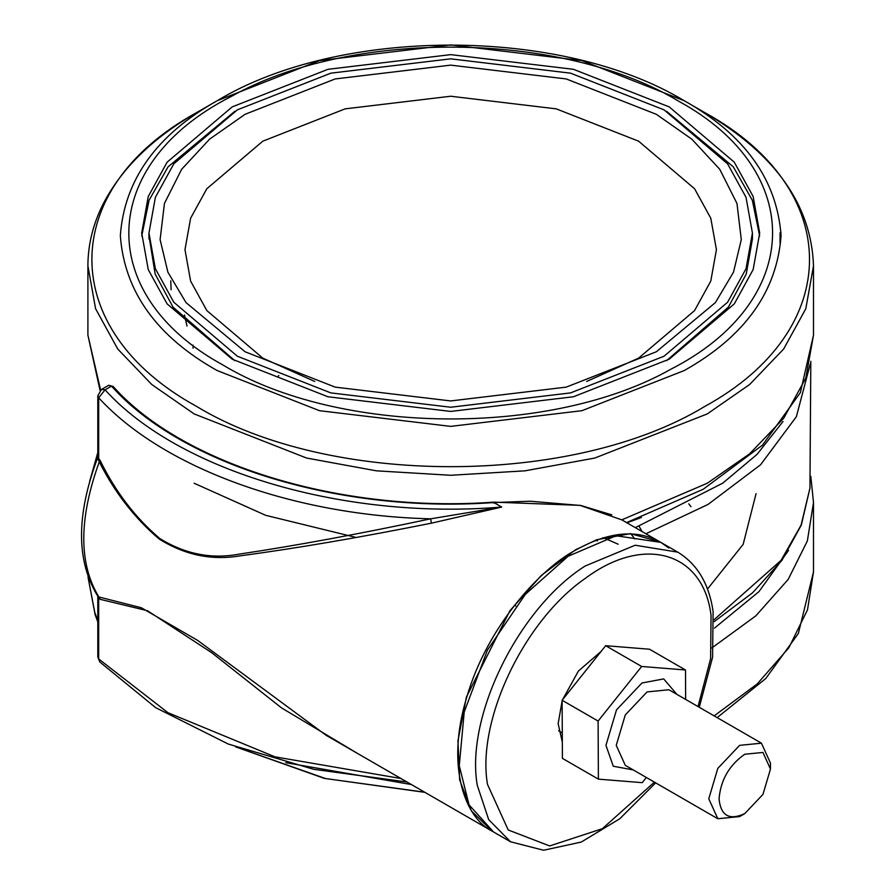 <?xml version="1.0" encoding="UTF-8"?>
<svg xmlns="http://www.w3.org/2000/svg" width="895" height="895" viewBox="0 0 895 895"><rect width="100%" height="100%" fill="white"/><g stroke="black" fill="none" stroke-linecap="round" stroke-linejoin="round"><path stroke-width="1.34" d="M358.615 754.082L281.522 707.889L211.645 652.656L147.474 610.726L100.229 599.348L99.267 597.591C78.626 564.275 78.626 519.033 99.267 461.865L100.229 460.668C115.466 491.713 135.268 517.634 159.646 538.398C185.019 554.139 211.556 559.375 239.233 554.117C295.35 545.737 359.163 533.979 430.663 518.82L501.703 507.062L431.39 523.172C360.081 537.447 296.368 548.333 240.252 555.817C211.981 560.717 184.952 555.124 159.176 539.036C134.776 518.306 114.806 492.586 99.267 461.865L97.689 457.725C75.986 515.307 76.153 561.668 98.17 596.797L141.32 607.75L197.705 640.451L326.306 735.421L492.015 831.097L471.341 810.848L459.661 779.869L457.949 740.836L466.384 697.104L509.937 610.681L541.307 575.44L575.63 549.743L596.752 539.741L630.494 533.655L660.007 541.911L621.891 519.894L580.296 505.44L530.041 501.222L493.872 502.542C340.939 513.685 181.998 465.322 111.528 386.114L113.452 387.311M561.635 560.785L563.705 557.764M515.744 605.971L514.547 605.255M492.351 831.242C466.15 818.992 445.061 768.123 466.731 697.283C487.126 626.556 540.647 568.303 575.944 549.955C608.376 531.831 636.233 529.079 659.537 541.676M493.626 503.068L493.872 502.542L501.703 507.062C344.195 520.185 178.698 471.296 105.073 389.84L98.674 397.76C162.8 467.906 293.415 515.531 430.663 518.82L431.39 523.172M604.953 538.41L602.872 537.682M97.678 457.737L97.812 457.076L98.674 458.475L98.349 460.086M97.812 457.088L97.812 395.78L98.674 397.76L98.674 458.475L100.229 460.668M100.229 599.348L98.349 597.032M97.812 595.667L97.812 656.975L98.674 658.966L98.674 598.263L97.857 596.361M400.96 778.527L274.944 756.823L167.947 712.7L98.674 658.966L99.759 661.942L155.618 707.632L228.303 744.058L313.709 769.308L406.968 781.995M783.013 421.523L757.025 454.392L722.735 483.166L638.84 525.868L642.095 531.563M638.84 525.868L635.237 527.602M630.975 533.879L634.768 538.935M493.727 502.14C341.353 513.294 182.904 464.941 113.128 386.427L108.709 385.286L101.448 389.482L97.812 395.78M562.284 733.139L558.637 730.656M601.071 651.448L578.394 671.071L562.575 699.689M562.116 701.031L558.144 723.675L562.328 742.123M101.448 389.482L105.073 389.84L111.528 386.114L108.709 385.286M668.833 547.997L660.778 542.348L616.073 535.769L568.112 556.265L525.343 594.358L487.395 650.139L464.214 712.006L459.269 765.695L469.058 804.885L493.559 831.992L510.53 841.781L543.601 850.25L581.314 842.038L619.843 818.712L655.643 782.845M654.413 782.129L602.38 828.692L549.653 845.943L508.215 829.967L487.506 784.423C476.386 720.576 524.202 620.157 585.845 578.002C644.299 534.516 703.47 552.249 711.055 615.436L710.596 658.776L698.033 706.58M626.78 522.87L641.335 517.534M685.648 699.42L685.503 669.997L649.513 649.222L605.669 645.698L562.116 700.27L562.407 758.367L598.397 779.142L642.241 782.666L646.369 777.486M685.503 669.997L641.648 666.473L598.106 721.046L562.116 700.27M598.106 721.046L598.397 779.142M641.648 666.473L605.669 645.698M633.246 769.913L613.276 766.232L605.96 745.345L616.498 709.88L641.95 683.008L663.687 678.902L676.866 694.352M744.774 813.611L739.628 816.576L717.812 818.746L708.784 798.776L717.812 768.369L739.628 745.345L761.444 743.186L770.472 763.155L770.472 769.085L762.943 752.449L744.774 754.25C729.268 765.091 720.699 779.925 719.065 798.776C720.699 815.725 729.268 820.67 744.774 813.611L762.943 794.424L770.472 769.085M187.021 326.048L184.482 315.029M171.113 289.756L170.744 280.806M788.54 550.481L758.949 591.64L714.467 628.122M707.486 589.055L743.152 544.373L756.062 493.648M813.499 265.815C811.407 205.056 775.238 154.029 704.98 112.714L704.98 112.714C844.354 189.136 844.354 329.897 704.98 406.319C572.61 486.79 328.789 486.79 196.419 406.319C57.045 329.897 57.045 189.136 196.419 112.714L196.419 112.714C152.441 138.177 121.306 168.696 103.014 204.273C92.99 224.22 87.956 244.738 87.9 265.815L95.597 308.73L117.737 349.005L151.758 384.503L194.159 413.926L306.605 458.05L376.359 470.826L450.7 475.279L525.041 470.826L594.795 458.05L707.24 413.926L749.641 384.503L783.662 349.005L805.802 308.73L813.499 265.815L813.499 335.144L805.802 378.059L783.662 418.334L749.641 453.832L707.24 483.255L621.801 519.85M217.093 100.777L196.419 112.714L217.093 100.777L319.481 60.591L450.7 44.907L581.918 60.591L684.306 100.777C744.729 134.731 776.983 179.694 781.066 235.642C776.983 291.602 744.729 336.554 684.306 370.519L581.918 410.693L450.7 426.378L319.481 410.693L217.093 370.519C156.67 336.554 124.416 291.602 120.333 235.642C124.416 179.694 156.67 134.731 217.093 100.777C339.697 26.593 561.691 26.581 684.306 100.777L704.98 112.714L684.306 100.777C561.702 26.593 339.708 26.581 217.093 100.777M678.857 101.314C806.988 171.37 803.184 301.682 670.87 369.21C550.559 437.297 338.612 435.149 222.542 364.757C94.411 294.701 98.215 164.389 230.53 96.861C350.84 28.774 562.787 30.922 678.857 101.314M669.191 106.885L734.28 162.185L753.143 196.486L759.698 233.036L753.143 269.596L734.28 303.897L669.191 359.186L573.426 396.765L450.7 411.431L327.973 396.765L232.208 359.186L167.119 303.897L148.257 269.596L141.701 233.036L148.257 196.486L167.119 162.185L232.208 106.885L327.973 69.307L450.7 54.64L573.426 69.307L669.191 106.885M141.746 236L149.062 200.267L168.103 166.817L234.803 111.338M666.596 111.338L733.296 166.817L752.337 200.267L759.654 236M666.596 360.663L728.407 307.086L746.24 274.071L752.426 238.976L752.426 233.036L746.027 268.735L727.613 302.23L664.056 356.21L570.54 392.905L450.7 407.236L330.859 392.905L237.343 356.21L173.787 302.23L155.372 268.735L148.973 233.036L155.372 197.336L173.787 163.852L237.343 109.861L330.859 73.166L450.7 58.835L570.54 73.166L664.056 109.861L727.613 163.852L746.027 197.336L752.426 233.036M149.017 236L155.159 274.071L172.992 307.086L234.803 360.663M656.348 114.314L691.79 139.139L719.725 169.256L736.965 203.433L741.295 239.614L733.497 272.192L715.385 302.599L656.348 351.757L566.211 387.132L450.7 400.938L335.189 387.132L245.062 351.757L186.015 302.599L167.902 272.192L160.104 239.614L164.434 203.433L181.674 169.256L209.609 139.139L245.062 114.314L335.189 78.939L450.7 65.134L566.211 78.939L656.348 114.314M781.022 232.219L780.048 232.834L780.06 243.295L780.06 232.913L781.022 232.308M492.787 831.533L492.015 831.097M810.255 363.929L796.393 416.656L760.549 464.796L708.001 504.456L645.921 533.767M714.042 619.72L781.044 560.393L801.07 525.152L809.941 488.133L801.316 525.085L781.939 560.337L752.572 592.803L714.176 621.645M660.778 542.348L677.75 552.148L635.159 545.223L585.073 566.054C518.585 608.13 465.221 716.671 477.281 785.295L488.681 819.607L510.53 841.781M690.974 506.671L688.77 503.84M761.444 743.186L668.901 689.754L647.085 691.913L625.281 714.937L616.241 745.345L625.281 765.314L717.812 818.746M810.814 476.375L813.499 502.554L807.357 540.938L788.171 579.434L755.861 615.838L711.816 647.969M194.159 483.255L265.714 515.33L355.214 537.224M88.012 576.984L94.758 612.426L97.812 620.503M87.9 265.815L87.9 335.144L100.587 390.052M285.818 762.685L411.387 784.546M714.154 715.888L757.237 683.914L788.786 647.857L807.503 609.797L813.499 571.883L798.362 633.47L765.751 678.544L717.141 717.611M235.754 746.9L325.489 778.549L424.622 792.187M586.684 381.449L638.594 358.134L694.565 310.587L710.787 281.086L716.425 249.649L710.787 218.212L694.565 188.722L638.594 141.175L556.242 108.854L450.7 96.235L345.157 108.854L262.806 141.175L206.834 188.722L190.613 218.212L184.974 249.649L190.613 281.086L206.834 310.587L262.806 358.134L314.716 381.449M327.727 736.249L326.306 735.421M493.738 502.14L580.486 505.373L611.822 514.871M595.824 540.088L597.424 540.96M605.042 538.421L618.132 544.205M810.814 361.311L809.941 488.133M97.812 656.975L99.759 661.942M699.275 707.285L712.588 657.266L713.102 611.43C709.008 583.753 697.216 563.984 677.75 552.148M278.267 375.989L278.837 375.564M193.04 348.133L193.04 345.157M626.567 522.591L703.157 489.296L762.473 445.117L800.365 392.614L813.499 335.144M88.001 576.962L95.138 614.731L97.812 621.902M148.973 238.976L148.973 233.036M97.812 452.523L89.657 481.365M87.9 335.144L100.072 390.5M813.499 502.554L813.499 571.883M235.698 746.877L324.236 778.359L424.912 792.355"/></g></svg>
